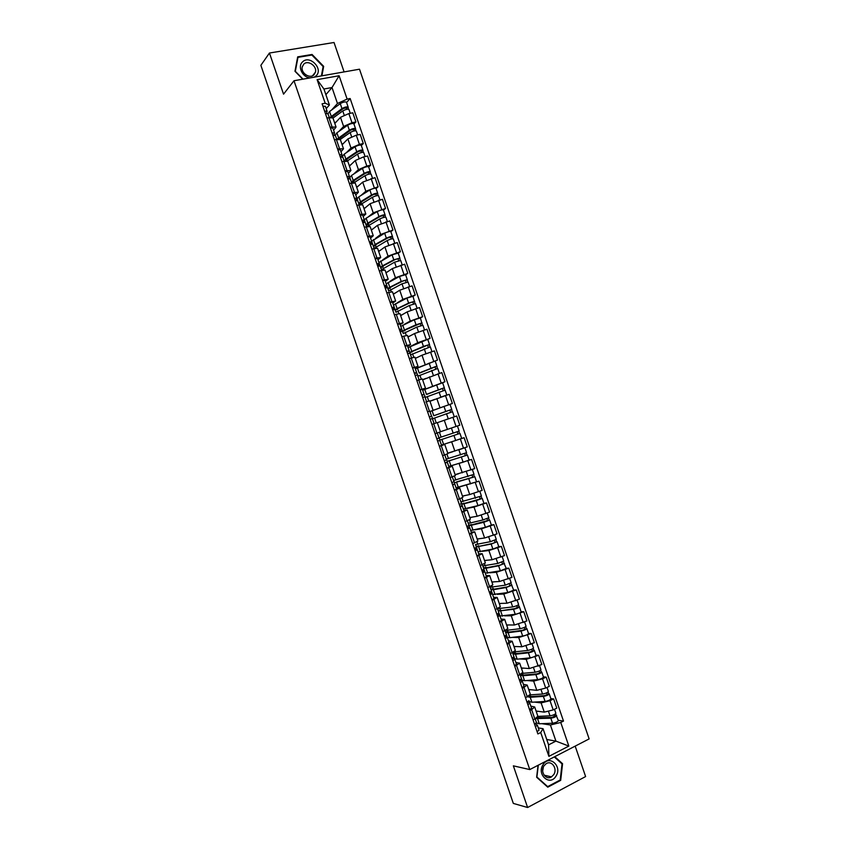 <?xml version="1.0" encoding="UTF-8"?>
<svg xmlns="http://www.w3.org/2000/svg" width="850" height="850" viewBox="0 0 850 850"><rect width="100%" height="100%" fill="white"/><g stroke="black" fill="none" stroke-linecap="round" stroke-linejoin="round"><path stroke-width="1.27" d="M344.101 71.91L334.018 42.5L269.45 53.019L260.865 65.333L513.326 803.42L527.616 807.5L585.607 776.56L575.174 746.13M529.773 769.569L589.135 738.916L359.507 69.201L293.994 80.739L529.773 769.569L513.358 765.839L527.616 807.5M269.45 53.019L283.539 94.169L293.994 80.739M536.074 711.014L544.266 712.13L553.201 709.92L556.793 708.146L553.626 698.912L550.024 700.676L541.11 702.907L534.416 702.089M530.836 706.127L534.682 706.966L531.654 709.654L534.852 718.983L537.859 716.242L534.714 707.041M534.852 718.983L533.067 719.865M550.843 698.594L553.626 698.912M531.654 709.654L529.869 710.526M529.263 701.452L528.679 701.378M528.7 689.488L536.807 690.338L545.711 688.064L549.323 686.322L546.157 677.099L542.544 678.821L533.641 681.116L526.989 680.51M525.513 697.808L530.347 694.322L527.202 685.111M543.394 676.866L546.157 677.099M523.377 684.356L527.17 685.047L522.314 688.468M521.932 680.043L520.391 679.904M521.326 667.962L529.337 668.546L541.843 664.519L538.688 655.297L526.182 659.334L519.562 658.941M517.958 675.75L522.846 672.403L519.69 663.191M535.957 655.159L538.688 655.297M515.918 662.596L519.669 663.128L514.76 666.421M514.601 658.654L513.464 658.58M513.952 646.457L521.879 646.776L534.374 642.717L531.218 633.505L518.723 637.564L512.136 637.383M510.404 653.703L515.344 650.494L512.189 641.282M528.519 633.452L531.218 633.505M508.47 640.836L512.168 641.229L507.216 644.385M506.589 624.952L514.42 625.005L526.904 620.936L523.749 611.713L511.264 615.793L504.709 615.846M502.86 631.667L507.832 628.586L504.677 619.374M521.082 611.756L523.749 611.713M501.022 619.087L504.666 619.331L499.672 622.349M499.226 603.447L506.961 603.234L519.446 599.144L516.279 589.932L503.806 594.033L497.261 594.309M495.316 609.641L500.342 606.698L497.186 597.476M513.655 590.059L516.279 589.932M493.574 597.348L497.165 597.433L492.129 600.323M492.628 594.501L507.779 592.567L513.687 590.155L510.839 583.164M491.863 581.963L499.513 581.485L511.976 577.373L508.821 568.161L496.358 572.284L489.802 572.794M487.772 587.616L492.841 584.811L489.685 575.588M506.217 568.374L508.821 568.161M486.136 575.62L489.674 575.556L484.585 578.308M484.511 560.479L492.065 559.736L504.517 555.602L501.362 546.401L488.909 550.534L482.322 551.289M480.239 565.611L485.35 562.934L482.194 553.711M498.791 546.709L501.362 546.401M478.699 553.892L482.184 553.679L477.052 556.293M477.158 539.006L484.617 537.997L497.059 533.853L493.914 524.641L481.461 528.796L474.789 529.805M472.706 543.607L477.859 541.067L474.704 531.834M491.364 525.034L493.914 524.641M471.261 532.185L474.693 531.813L469.519 534.299M469.806 517.533L477.169 516.258L489.611 512.093L486.455 502.902L474.024 507.067L467.192 508.364M465.173 521.613L470.369 519.201L467.213 509.979M483.947 503.381L486.455 502.902M463.824 510.478L467.203 509.957L461.986 512.306M463.367 509.065L477.987 505.623L483.947 503.391L482.237 498.397M462.453 496.081L469.721 494.541L482.163 490.354L479.007 481.153L459.425 486.986M457.64 499.619L462.889 497.346L459.723 488.123L454.453 490.322M456.779 482.131L454.378 482.811L456.067 487.741L479.007 481.153M456.386 488.771L459.723 488.102M455.473 474.534L474.714 468.616L471.559 459.425L451.233 465.757M450.118 477.647L455.398 475.501L452.243 466.267L446.93 468.35M469.041 460.105L471.559 459.425M448.959 467.086L452.243 466.257M447.759 453.188L467.266 446.898L464.111 437.707L441.437 445.113M442.584 455.674L447.918 453.666L444.763 444.433L439.408 446.377M461.008 438.664L464.111 437.707M441.533 445.4L444.763 444.422M440.417 431.747L459.818 425.17L456.673 415.99L437.314 422.684M435.062 433.712L440.449 431.832L437.283 422.599L431.874 424.384M429.93 411.506L452.381 403.463L449.236 394.283L429.973 401.264M427.55 411.751L429.834 411.219M449.321 404.611L452.381 403.463M432.969 410.008L429.813 400.786L425.903 401.954M425 389.215L444.943 381.756L441.798 372.576L422.641 379.844M420.027 389.81L425.499 388.195L422.408 389.555M442.531 382.766L444.943 381.756M425.499 388.184L422.344 378.973L416.851 380.524M418.487 367.455L437.506 360.06L434.361 350.891L421.993 355.194L415.299 358.434M415.342 368.911L437.506 360.06M412.516 367.869L418.03 366.392L414.991 367.901M418.03 366.382L414.874 357.17L409.339 358.583M411.527 345.854L417.711 342.699L430.079 338.374L426.934 329.205L414.566 333.529L407.979 337.036M408.053 347.629L430.079 338.374M405.004 345.939L410.561 344.601L407.575 346.258M410.561 344.579L407.405 335.378L401.827 336.664M404.409 324.317L410.284 321.034L422.641 316.699L419.507 307.53L407.15 311.876L400.647 315.637M400.764 326.358L414.311 319.759L420.389 317.911L422.45 325.242M397.502 324.009L403.102 322.809L400.169 324.615M420.399 317.942L422.641 316.699M403.091 322.777L399.946 313.586L394.326 314.744M397.216 302.823L402.868 299.381L415.225 295.024L412.08 285.866L399.734 290.222L393.327 294.249M393.476 305.086L406.895 298.106L412.983 296.31L415.034 303.609M389.991 302.101L395.643 301.027L392.764 302.983M413.004 296.363L415.225 295.024M395.632 300.996L392.487 291.816L386.824 292.836M389.969 281.339L395.452 277.737L407.798 273.36L404.653 264.201L392.317 268.589L385.996 272.871M386.197 283.826L399.479 276.462L405.588 274.709L407.288 279.671M382.489 280.192L388.184 279.257L385.358 281.361M405.609 274.784L407.798 273.36M388.174 279.214L385.029 270.045L379.323 270.927M382.712 259.887L388.046 256.105L400.371 251.706L397.237 242.548L384.912 246.957L378.675 251.504M374.999 258.294L380.726 257.486L377.953 259.739M398.225 253.215L400.371 251.706M380.715 257.444L377.581 248.285L371.822 249.029M375.434 238.436L380.63 234.472L392.955 230.063L389.821 220.904L377.496 225.324L371.365 230.137M367.498 236.406L373.277 235.726L370.547 238.138M390.83 231.657L392.955 230.063M373.256 235.684L370.122 226.525L364.331 227.152M368.146 217.005L373.224 212.851L385.539 208.42L382.404 199.272L370.09 203.713L364.044 208.792M363.035 222.424L364.395 220.065M360.007 214.519L365.829 213.977L363.152 216.538M383.446 210.109L385.539 208.42M365.808 213.924L362.674 204.776L356.83 205.264M360.846 195.574L365.819 191.239L378.123 186.788L374.988 177.639L362.695 182.102L356.734 187.436M356.267 199.58L357.117 198.836M352.516 192.653L358.381 192.238L355.757 194.937M376.061 188.562L378.123 186.788M358.36 192.174L355.226 183.048L349.339 183.398M353.558 174.165L358.424 169.639L366.817 166.016L370.717 165.166L367.582 156.018L363.683 156.857L355.289 160.501L349.424 166.101M348.723 178.659L349.849 177.607M345.026 170.786L350.933 170.51L348.362 173.357M368.688 167.025L370.717 165.166M350.912 170.436L347.788 161.309L341.859 161.532M346.248 152.766L351.018 148.038L359.401 144.362L363.311 143.554L360.177 134.406L356.267 135.203L347.894 138.901L342.125 144.766M337.535 148.931L343.496 148.782L340.978 151.778M361.314 145.499L363.311 143.554M343.474 148.708L340.351 139.591L334.369 139.676M338.948 131.368L343.623 126.448L351.985 122.719L355.906 121.943L352.771 112.806L348.851 113.571L340.499 117.321L334.815 123.441M330.055 127.075L336.058 127.064L333.582 130.209M353.929 123.983L355.906 121.943M336.026 126.979L332.913 117.874L326.889 117.831M546.752 739.489L555.921 741.115L550.407 724.997L541.832 723.669M538.294 727.908L543.044 728.673L548.579 744.855L555.921 741.115L568.831 746.088L548.888 756.362L540.717 732.519L543.044 728.673M325.879 94.669L332.01 87.539L323.935 89.006L329.418 105.007L325.189 103.233L322.086 103.806L537.88 733.933L540.717 732.519M325.189 103.233L317.114 79.645L339.108 75.746L347.119 99.099L337.471 103.488L332.01 87.539L339.108 75.746M550.407 724.997L560.745 722.468L563.508 721.076L350.158 98.536L347.119 99.099M560.745 722.468L568.831 746.088M538.05 765.298L536.648 777.251L547.761 787.185L560.692 780.343L562.572 763.725L554.763 756.67M321.927 75.82L323.659 66.343L312.067 54.464L297.691 56.854L294.971 71.283L302.759 79.199M331.649 109.979L337.471 103.488M329.418 105.007L326.198 108.651M558.291 720.322L563.508 721.076M346.566 102.468L350.158 98.536M505.155 630.636L505.633 632.007M497.717 608.887L498.344 610.736M490.376 587.477L491.024 589.369M483.044 566.068L483.714 568.023M475.713 544.659L476.404 546.678M468.382 523.271L469.094 525.332M461.061 501.882L461.794 504.007M453.741 480.505L454.484 482.683M446.42 459.127L447.185 461.369M439.099 437.761L439.886 440.056M431.8 416.436L432.586 418.731M424.511 395.154L425.276 397.386M417.223 373.862L417.966 376.04M409.934 352.591L410.656 354.716M402.645 331.319L403.357 333.381M395.367 310.059L396.058 312.067M388.089 288.809L388.758 290.753M380.811 267.559L381.459 269.45M373.543 246.33L374.17 248.157M366.297 225.186L366.764 226.557M548.888 756.362L548.579 744.855M323.935 89.006L317.114 79.645M561.606 763.523L562.572 763.725M559.906 780.151L560.692 780.343M311.589 55.08L312.067 54.464M323.011 67.139L323.659 66.343M536.382 722.574L534.608 724.349M535.532 723.86L537.327 725.103L535.426 726.75M538.932 730.023L537.168 731.829M536.924 717.729L552.043 717.421L556.102 715.243L558.365 720.545C557.781 721.788 555.836 722.681 552.543 723.222L539.293 723.775L536.637 722.989M537.349 717.368L537.561 717.984M535.564 718.611L550.821 718.186C554.115 717.644 556.049 716.752 556.644 715.519M537.965 718.037L537.636 717.06M554.115 714.669L554.71 716.423M537.901 716.401L550.014 715.817C553.297 715.264 555.231 714.383 555.826 713.15L554.497 709.272M536.212 711.429L538.294 711.322M555.581 713.734L556.102 715.243M528.87 700.634L527.064 702.334M527.882 701.93L529.816 703.162L527.882 704.735M531.42 708.093L529.624 709.814M521.358 678.714L519.531 680.329M520.2 680.011L522.304 681.222L520.349 682.731M523.919 686.162L522.091 687.809M555.964 776.188C562.668 766.36 549.259 754.237 543.097 764.617C536.286 774.509 549.876 786.654 555.964 776.188M553.722 774.637C557.834 768.729 551.597 759.836 546.072 763.757L543.979 765.882C539.878 771.715 545.966 780.608 551.48 776.868L553.722 774.637M542.683 770.897L543.373 767.051M554.296 756.914L562.031 763.906L560.203 779.992L547.666 786.622L536.903 777.006L538.305 765.17M546.933 786.441L547.666 786.622M314.224 77.18L316.104 75.852C323.733 68.914 309.559 54.389 302.483 61.965C297.213 66.587 302.642 77.669 310.282 77.871M314.011 74.715L315.414 72.186C317.252 66.066 307.859 59.638 303.716 64.207L302.271 66.842C300.528 73.004 309.953 79.294 314.011 74.715M306.138 75.076L304.13 73.344M303.025 79.146L295.332 71.326L297.967 57.354L311.886 55.027L323.117 66.534L321.406 75.905M297.479 57.991L297.967 57.354M529.423 695.704L531.441 696.532L544.584 695.651L549.185 693.77C548.579 694.939 546.635 695.81 543.352 696.394L545.084 701.42C548.356 700.846 550.301 699.975 550.906 698.796L549.206 693.812M530.602 696.543L529.816 695.374L530.209 696.501M527.659 696.756L530.219 697.276L543.352 696.394M529.295 701.558L531.919 702.238L545.084 701.42M546.635 692.856L547.251 694.652M530.262 694.864L542.544 694.025C545.817 693.43 547.761 692.559 548.378 691.401L547.018 687.438M528.827 689.871L530.921 689.722M548.112 691.953L548.654 693.526M522.846 675.028L522.442 673.838L522.081 674.666L524.078 675.028L537.126 673.88L541.737 672.031C541.099 673.126 539.155 673.986 535.893 674.613L537.614 679.639C540.876 679.023 542.821 678.162 543.458 677.046L541.747 672.063M522.442 673.838L521.252 674.114M520.497 674.539L520.296 675.282L522.846 675.739L535.893 674.613M521.964 680.138L524.546 680.712L537.614 679.639M523.249 675.059L522.58 674.241M539.166 671.054L539.803 672.892M522.314 673.37L535.075 672.233C538.337 671.606 540.292 670.756 540.929 669.662L539.538 665.603M521.454 668.323L523.558 668.132M540.653 670.183L541.216 671.819M513.857 656.795L511.998 658.336M512.497 658.102L514.792 659.292L512.816 660.737M516.407 664.243L514.558 665.805M506.356 634.886L504.464 636.352M504.751 636.225L507.28 637.362L505.283 638.743M508.906 642.324L507.025 643.822M498.854 612.977L496.942 614.369M496.953 614.359L499.779 615.453L497.76 616.76M501.404 620.426L499.492 621.839M512.678 653.119L513.315 653.013M515.493 653.565L515.121 652.481L514.739 653.246L516.715 653.533L529.667 652.131L534.289 650.303C533.63 651.323 531.675 652.173 528.434 652.832L530.156 657.857C533.396 657.209 535.351 656.359 536.01 655.318L534.299 650.335M515.121 652.481L513.464 652.885L512.964 653.862L515.472 654.224L528.434 652.832M514.633 658.729L517.172 659.186L530.156 657.857M515.886 653.576L515.344 653.119M531.696 649.262L532.344 651.143M514.016 651.929L527.616 650.463C530.857 649.793 532.812 648.954 533.481 647.934L532.058 643.779M514.069 646.786L516.205 646.542M533.194 648.412L533.779 650.112M508.151 632.113L507.811 631.125L507.408 631.837L509.352 632.039L522.219 630.381L526.851 628.575C526.161 629.531 524.206 630.36 520.976 631.061L522.697 636.087C525.927 635.396 527.882 634.567 528.562 633.59L526.862 628.607M507.811 631.125L505.633 632.453L508.109 632.708L520.976 631.061M507.301 637.33L509.809 637.681L522.697 636.087M524.237 627.47L524.896 629.404M505.559 630.445L520.158 628.692C523.388 627.991 525.353 627.162 526.033 626.206L524.588 621.966M506.696 625.26L508.863 624.963M525.736 626.652L526.341 628.426M498.27 611.044L513.517 609.301C516.736 608.568 518.702 607.75 519.403 606.857L518.288 604.903M500.799 610.661L500.501 609.779L500.076 610.438L501.989 610.555L514.771 608.643L518.914 606.73M500.501 609.779L498.302 611.054L499.991 615.995L515.238 614.316C518.457 613.594 520.423 612.776 521.124 611.862L519.414 606.879M516.768 605.699L517.448 607.676M497.494 608.696L512.699 606.932C515.918 606.188 517.884 605.37 518.596 604.488L517.108 600.164M499.322 603.734L501.543 603.383M497.898 613.934L499.237 613.796M491.353 591.09L489.409 592.397M489.504 592.662L492.277 593.544L490.237 594.787M493.903 598.528L491.969 599.866M493.457 589.22L493.191 588.444L492.756 589.05L494.636 589.082L507.322 586.914L511.487 585.055M493.191 588.444L490.971 589.666L493.372 589.709L506.058 587.541L511.966 585.151M509.309 583.929L510.011 585.947M490.163 587.276L505.251 585.172L511.158 582.781L509.639 578.361M491.959 582.218L494.222 581.814M490.11 592.843L492.001 592.652M491.693 592.779L491.247 591.462M483.852 569.202L481.886 570.435M482.078 570.977L484.776 571.646L482.715 572.826M486.402 576.64L484.447 577.894M486.115 567.789L485.881 567.109L485.424 567.662L487.284 567.619L499.885 565.186L504.061 563.38L506.249 568.448L500.331 570.817L485.329 573.166M485.881 567.109L483.65 568.278L486.019 568.225L498.61 565.803L504.528 563.444M501.861 562.158L502.562 564.23M482.832 565.898L497.803 563.433L503.721 561.085L502.169 556.569M484.585 560.713L486.944 560.235M503.391 561.436L504.061 563.38M484.415 571.529L484.149 569.755M483.852 569.872L483.013 569.946M476.361 547.326L474.374 548.484M474.651 549.302L477.275 549.748L475.192 550.874M478.911 554.753L476.924 555.942M474.502 548.856L476.691 547.974M478.773 546.359L478.582 545.785L478.104 546.284L479.931 546.157L492.447 543.479L497.091 541.747L498.812 546.763L492.883 549.079L478.019 551.831L476.329 546.901L491.162 544.064L497.091 541.747M478.582 545.785L476.329 546.901M494.402 540.409L495.125 542.523M475.522 544.531L490.354 541.694L496.283 539.389L494.711 534.788M477.222 539.208L479.697 538.656M495.943 539.707L496.634 541.726M476.935 549.674L476.914 548.622M476.616 548.749L474.544 548.994M468.871 525.459L466.852 526.533M467.234 527.638L469.784 527.871L467.67 528.923M471.421 532.886L469.413 533.991M467.681 527.68L469.498 526.968M471.442 524.939L489.664 520.062L483.714 522.325L485.435 527.34L491.374 525.066L489.664 520.083M471.283 524.471L469.009 525.523L471.304 525.268L483.714 522.325M467.341 520.763L470.698 530.464L485.435 527.34M486.954 518.659L487.688 520.816M467.373 520.753L468.212 523.196L470.507 522.931L482.906 519.966L488.856 517.703L487.252 513.017M469.859 517.714L472.515 517.066M488.506 517.99L489.217 520.062M469.381 527.616L468.562 527.744M461.391 503.593L459.34 504.592M459.818 505.984L462.294 505.994L460.158 506.983M463.93 511.02L461.89 512.04M464.111 503.529L482.237 498.387L476.276 500.608L477.987 505.623M463.983 503.168L461.688 504.167L463.951 503.806L476.276 500.608M479.506 496.921L480.261 499.131M459.85 498.78L460.891 501.84L481.429 496.028L479.793 491.247M462.506 496.23L465.449 495.444M481.058 496.283L481.791 498.419M453.9 481.737L451.828 482.662M452.402 484.33L454.803 484.128L452.646 485.053M456.45 489.164L454.378 490.11M456.684 481.865L474.81 476.723L476.521 481.716M454.378 482.811L474.81 476.723M472.058 475.192L472.823 477.445M453.985 481.748L452.306 476.839L453.581 480.484L474.002 474.353L472.334 469.487M455.143 474.757L458.671 473.737M473.62 474.576L474.385 476.776M446.42 459.892L444.327 460.743M444.093 455.132L442.595 455.685M444.996 462.687L447.312 462.272L445.145 463.123M448.959 467.319L446.877 468.191M449.448 460.732L467.383 455.058L469.104 460.052L463.112 462.198L448.757 466.395L447.068 461.465L467.383 455.058M449.395 460.572L447.068 461.465M464.61 453.475L465.396 455.77M449.692 452.625L447.769 453.22M446.271 459.127L466.576 452.699L464.876 447.737M447.791 453.284L452.859 451.701M459.861 449.491L464.238 447.971M466.193 452.88L466.969 455.143M435.083 433.755L437.293 433.001L435.147 433.681M438.94 438.058L436.815 438.823M437.612 441.15L439.832 440.417L437.58 441.054M441.479 445.474L439.365 446.271M442.127 439.344L459.967 433.404L461.678 438.398L455.674 440.491L441.447 445.049L439.758 440.13L459.967 433.404M442.106 439.291L439.758 440.13M457.172 431.757L457.969 434.095M449.937 428.57L452.37 427.741M437.293 432.937L438.961 437.803L453.156 433.118L459.159 431.046L457.449 426.052M458.756 431.194L459.563 433.521M429.335 416.978L431.534 416.192L429.813 411.156L427.582 411.857M429.367 417.074L431.534 416.192M432.278 418.604L430.132 419.305M446.388 419.507L448.917 418.636M434.116 423.661L432.459 418.795L446.526 413.791L452.551 411.761L454.261 416.755M433.999 415.639L449.937 410.019L450.543 412.409M434.021 415.692L451.743 409.402L452.136 411.878M431.662 416.468L429.973 411.549L444.008 406.428L450.033 404.409L451.743 409.402M449.746 410.072L451.339 409.551M421.961 395.452L424.054 394.368L421.812 395.016M422.269 389.374L420.091 389.969M424.809 396.78L422.631 397.407M431.864 400.509L429.962 401.221M424.873 396.737L426.583 401.742L425.149 397.471L445.134 390.118L446.834 395.069M429.941 401.158L434.934 399.298M441.756 396.78L446.197 395.282M426.689 394.262L442.521 388.376L443.105 390.713M426.743 394.421L444.327 387.759L444.72 390.214M422.673 390.235L442.616 382.766L444.327 387.759M442.319 388.418L443.944 387.951M414.566 373.841L416.585 372.534L414.322 373.129M414.8 367.561L412.59 368.071M417.339 374.967L415.14 375.509M417.86 376.168L437.718 368.486L439.386 373.352M422.599 379.716L426.009 378.367M419.369 372.906L435.115 366.754L435.678 369.027M419.454 373.161L436.911 366.138L437.293 368.549M415.374 368.932L417.053 373.83M434.902 366.775L436.539 366.35M407.171 352.24L409.105 350.721L406.831 351.241M407.331 345.759L405.099 346.194M409.87 353.164L407.639 353.632M409.105 350.742L407.384 345.684M410.561 354.864L430.312 346.864L431.949 351.634M415.257 358.286L418.062 357.096M412.048 351.549L427.699 345.132L428.241 347.342M412.176 351.911L409.753 352.527L411.761 351.433L423.449 346.407L429.505 344.516L429.866 346.896M408.085 347.629L409.753 352.527M427.486 345.142L429.144 344.76M399.776 330.65L401.636 328.908L399.33 329.364M399.861 323.967L397.609 324.317M402.401 331.362L400.148 331.755M400.106 330.342L401.976 329.789M403.272 333.572L416.829 327.112L422.907 325.252L424.511 329.928M407.915 336.855L410.401 335.739M404.738 330.204L420.293 323.521L420.814 325.667M404.897 330.661L402.464 331.224L404.43 330.023L416.022 324.753L422.099 322.894M400.775 329.736L401.784 329.258M420.081 323.51L421.738 323.17M392.381 309.06L394.177 307.105L391.85 307.498M392.402 302.175L390.118 302.462M394.942 309.581L392.658 309.889M392.53 309.506L394.804 308.858M395.973 312.29L409.413 305.458L415.501 303.641L417.074 308.231M400.573 315.435L402.858 314.351M397.428 308.858L397.63 309.421L396.95 309.326L398.469 308.306L409.976 302.781L412.898 301.909L413.397 303.992M397.63 309.421L395.165 309.931L397.099 308.635L408.606 303.099L414.694 301.293M392.487 309.368L394.581 308.21M394.262 308.306L393.954 307.381M412.675 301.888L414.354 301.601M384.986 287.481L386.707 285.313L384.359 285.642M384.944 280.394L382.638 280.606M387.483 287.789L385.178 288.022M388.694 291.008L401.997 283.815L408.096 282.051L409.636 286.535M393.242 294.026L395.388 292.953M390.129 287.523L390.352 288.192L389.661 288.044L391.149 286.939L402.56 281.159L405.493 280.309L405.971 282.338M390.352 288.192L387.876 288.649L389.778 287.247L401.189 281.456L407.299 279.692L407.628 281.977M386.346 287.725L387.377 287.172M387.058 287.268L386.495 285.621M405.269 280.277L406.959 280.033M377.602 265.912L379.249 263.532L376.879 263.798M377.485 258.623L375.147 258.751M380.024 266.018L377.697 266.178M381.406 269.737L394.581 262.183L400.701 260.461L402.209 264.849M385.911 272.616L387.951 271.554M382.819 266.199L383.084 266.974L382.373 266.762L383.828 265.582L395.154 259.548L398.098 258.719L398.554 260.684M383.084 266.974L380.598 267.368L382.457 265.869L393.773 259.824L399.893 258.102L400.212 260.355M378.93 262.512L392.062 254.83L398.193 253.119L399.893 258.081M379.706 265.784L379.259 264.477L377.974 265.391M397.864 258.666L399.574 258.474M369.697 242.845L369.527 242.314M372.566 244.258L370.217 244.333L371.79 241.751L369.399 241.952M370.037 236.863L367.668 236.916M374.106 248.413L387.175 240.55C390.161 239.169 392.201 238.616 393.306 238.871L394.783 243.174M378.579 251.228L380.545 250.144M375.519 244.885L375.817 245.756L375.084 245.501L376.518 244.237L387.759 237.947L390.703 237.139L391.138 239.041M375.817 245.756L373.309 246.096L375.137 244.492L386.368 238.202C389.353 236.81 391.393 236.258 392.498 236.523L392.806 238.733M371.652 241.251L384.657 233.208C387.642 231.816 389.683 231.264 390.798 231.54L392.487 236.502M372.236 243.982L372.056 243.461L371.216 244.099M390.458 237.076L392.19 236.916M362.259 221.106L362.058 220.522M364.299 220.129L361.919 220.118M362.589 215.103L360.198 215.082M365.118 222.498L362.737 222.498M367.2 226.461L379.769 218.939C382.744 217.515 384.795 216.973 385.911 217.303L387.356 221.51M371.259 229.829L373.15 228.746M368.22 223.571L368.56 224.549L367.806 224.23L369.208 222.891L380.354 216.346L383.308 215.571L383.722 217.398M368.56 224.549L366.031 224.836L367.816 223.125L378.962 216.58C381.937 215.156 383.977 214.614 385.103 214.944L385.401 217.133M364.374 220.001L366.127 218.195L377.251 211.597C380.226 210.163 382.266 209.621 383.403 209.971L385.092 214.923M366.594 226.589L365.181 222.371M383.063 215.486L384.806 215.369M354.822 199.389L354.599 198.741M355.799 200.547L356.883 198.22L354.45 198.294M355.141 193.354L352.718 193.258M357.669 200.749L355.257 200.674M358.976 204.34L359.539 204.032M360.751 204.457L372.364 197.327C375.328 195.872 377.379 195.341 378.526 195.734L379.929 199.846M363.938 208.452L365.766 207.347M360.921 202.268L361.293 203.352L360.527 202.98L361.909 201.556L372.959 194.767L375.913 194.002L376.306 195.776M361.08 202.714L361.229 202.024M361.293 203.352L359.741 204.053L358.743 203.586L360.506 201.769L371.556 194.969C374.51 193.513 376.571 192.982 377.719 193.386L378.006 195.532M357.096 198.751L358.817 196.849L369.846 189.986C372.799 188.509 374.861 187.988 376.008 188.403L377.708 193.354M375.668 193.906L377.421 193.843M347.384 177.671L347.14 176.97M348.521 178.691L349.435 176.471L346.97 176.471M347.692 171.615L345.249 171.445M350.221 178.999L347.788 178.851M354.216 182.601L364.958 175.716C367.912 174.229 369.962 173.708 371.131 174.176L372.513 178.192M356.618 187.085L358.402 185.948M353.632 180.976L354.036 182.155L353.249 181.741L354.599 180.232L365.564 173.188L368.528 172.444L368.9 174.154M353.897 181.751L353.929 180.721M354.036 182.155L352.92 182.676M352.081 182.803L351.475 182.336L353.196 180.423L364.151 173.368C367.104 171.87 369.155 171.349 370.334 171.827L370.6 173.931M349.817 177.512L351.507 175.493L362.451 168.385C365.394 166.876 367.444 166.366 368.624 166.844L370.313 171.785M368.273 172.327L370.047 172.306M339.947 155.964L339.692 155.199M341.211 156.867L341.987 154.721L339.501 154.668M340.244 149.887L337.779 149.632M342.773 157.271L340.319 157.038M347.384 160.937L357.563 154.126C360.496 152.596 362.557 152.086 363.747 152.617L365.096 156.549M349.297 165.718L351.039 164.56M346.226 160.799L347.299 158.918L358.179 151.608L361.144 150.896L361.494 152.543M346.343 159.694L346.726 160.809L346.63 159.417M342.55 156.283L344.176 161.043L345.886 159.077L356.756 151.768C359.688 150.238 361.749 149.738 362.939 150.269L363.205 152.352M342.518 156.198L344.197 154.158L355.045 146.784C357.978 145.244 360.039 144.744 361.239 145.297L362.929 150.238M360.889 150.758L362.674 150.79M332.52 134.268L332.233 133.439M333.88 135.054L334.539 132.982L332.042 132.866M332.807 128.159L330.31 127.829M335.336 135.543L332.849 135.235M340.276 139.442L350.168 132.536C353.09 130.964 355.151 130.475 356.362 131.081L357.68 134.916M341.976 144.362L343.687 143.183M338.704 138.996L350.784 130.05L353.759 129.349L354.089 130.932M339.671 139.092L339.341 138.125M339.054 138.412L339.267 139.028M337.099 139.145L349.361 130.188C352.283 128.605 354.344 128.127 355.566 128.732L355.81 130.773M335.283 135.065L336.887 132.823L347.65 125.205C350.572 123.622 352.633 123.144 353.855 123.76L355.544 128.69M353.504 129.2L355.3 129.274M325.093 112.582L324.785 111.69M326.538 113.262L327.091 111.254L324.572 111.063M325.369 106.452L322.851 106.037M327.898 113.826L325.391 113.443M332.977 118.086L342.773 110.957C345.674 109.353 347.746 108.874 348.989 109.544L350.274 113.294M334.666 123.006L336.334 121.805M331.691 117.236L343.4 108.492L346.386 107.812L346.694 109.342M332.212 117.332L332.244 116.662M330.31 117.247L341.966 108.609C344.866 106.994 346.938 106.526 348.181 107.196L348.426 109.204M328.015 113.847L329.587 111.499L340.266 103.626C343.166 102.011 345.238 101.543 346.481 102.223L348.171 107.153M346.12 107.652L347.926 107.769M340.499 117.321L343.623 126.448M347.894 138.901L351.018 148.038M355.289 160.501L358.424 169.639M362.695 182.102L365.819 191.239M370.09 203.713L373.224 212.851M377.496 225.324L380.63 234.472M384.912 246.957L388.046 256.105M392.317 268.589L395.452 277.737M399.734 290.222L402.868 299.381M407.15 311.876L410.284 321.034M414.566 333.529L417.711 342.699M421.993 355.194L425.127 364.363M429.409 376.869L432.554 386.038M436.836 398.554L439.981 407.724M444.274 420.24L447.419 429.42M451.701 441.936L454.846 451.116M459.138 463.643L462.283 472.823M466.576 485.35L469.721 494.541M474.024 507.067L477.169 516.258M481.461 528.796L484.617 537.997M488.909 550.534L492.065 559.736M496.358 572.284L499.513 581.485M503.806 594.033L506.961 603.234M511.264 615.793L514.42 625.005M518.723 637.564L521.879 646.776M526.182 659.334L529.337 668.546M533.641 681.116L536.807 690.338M541.11 702.907L544.266 712.13M336.313 139.283L339.479 148.527M343.793 161.117L346.959 170.361M351.273 182.962L354.439 192.206M358.753 204.818L361.93 214.062M366.244 226.674L369.41 235.928M373.734 248.551L376.901 257.805M381.225 270.417L384.402 279.682M388.726 292.304L391.892 301.569M396.217 314.203L399.394 323.467M403.718 336.101L406.895 345.366M411.219 358.009L414.396 367.285M418.731 379.929L421.908 389.204M426.243 401.848L429.42 411.124M433.755 423.789L436.932 433.064M441.267 445.729L444.444 455.005M448.779 467.67L451.966 476.967M456.301 489.632L459.489 498.929M463.824 511.594L467.011 520.891M471.346 533.566L474.534 542.874M478.879 555.549L482.067 564.857M486.413 577.543L489.6 586.851M493.946 599.537L497.133 608.855M501.479 621.552L504.666 630.859M509.022 643.567L512.21 652.874M516.566 665.582L519.754 674.9M524.11 687.618L527.298 696.936M328.844 117.459L331.999 126.692M356.267 135.203L359.401 144.362M363.683 156.857L366.817 166.016M371.099 178.511L374.244 187.68M378.526 200.175L381.671 209.344M385.953 221.85L389.098 231.019M393.38 243.536L396.525 252.705M400.817 265.221L403.962 274.401M408.255 286.918L411.4 296.098M415.692 308.624L418.837 317.804M423.13 330.331L426.275 339.522M430.567 352.059L433.723 361.25M438.016 373.788L441.171 382.978M445.464 395.526L448.619 404.717M452.912 417.265L456.067 426.466M460.371 439.014L463.526 448.226M467.829 460.774L470.985 469.986M475.288 482.545L478.444 491.757M482.747 504.326L485.902 513.538M490.216 526.108L493.372 535.33M497.675 547.899L500.841 557.122M505.155 569.702L508.311 578.924M512.624 591.504L515.791 600.737M520.094 613.328L523.26 622.561M527.574 635.152L530.74 644.385M535.054 656.986L538.22 666.219M542.544 678.821L545.711 688.064M550.024 700.676L553.201 709.92M348.851 113.571L351.985 122.719M537.593 718.803L539.293 723.775M550.821 718.186L552.543 723.222M548.569 711.62L550.014 715.817M530.219 697.276L531.919 702.238M541.078 689.754L542.544 694.025M522.846 675.739L524.546 680.712M533.598 667.909L535.075 672.233M515.472 654.224L517.172 659.186M526.108 646.064L527.616 650.463M508.109 632.708L509.809 637.681M507.036 629.595L507.301 630.371M518.628 624.229L520.158 628.692M500.735 611.203L502.435 616.165M513.517 609.301L515.238 614.316M499.513 607.633L499.938 608.866M511.147 602.395L512.699 606.932M493.372 589.709L495.072 594.671M506.058 587.541L507.779 592.567M491.991 585.671L492.575 587.371M503.678 580.582L505.251 585.172M486.019 568.225L487.709 573.176M498.61 565.803L500.331 570.817M484.479 563.731L485.212 565.877M496.198 558.769L497.803 563.433M478.656 546.741L480.356 551.703M491.162 544.064L492.883 549.079M476.956 541.779L477.859 544.404M488.729 536.966L490.354 541.694M471.304 525.268L473.004 530.219M469.444 519.849L470.507 522.931M481.259 515.164L482.906 519.966M463.951 503.806L465.651 508.757M461.943 497.93L463.154 501.468M473.801 493.382L475.458 498.238M456.599 482.343L458.299 487.294M468.839 478.89L470.549 483.905M454.431 476.011L455.802 480.006M466.331 471.601L468.021 476.531M449.257 460.891L450.946 465.842M461.401 457.183L463.112 462.198M446.93 454.102L448.449 458.554M458.873 449.831L460.583 454.824M441.915 439.45L443.604 444.401M453.964 435.487L455.674 440.491M439.429 432.204L441.108 437.112M451.435 428.113L453.156 433.118M434.573 418.019L436.252 422.939M446.526 413.791L448.248 418.806M432.076 410.741L433.766 415.682M444.008 406.428L445.719 411.432M427.231 396.589L428.761 401.051M439.099 392.116L440.81 397.099M424.734 389.311L426.434 394.262M436.581 384.752L438.292 389.746M419.889 375.169L421.26 379.164M431.672 370.441L433.362 375.36M417.403 367.901L419.092 372.842M429.154 363.078L430.865 368.082M412.558 353.759L413.769 357.297M424.256 348.776L425.914 353.621M410.072 346.492L411.761 351.433M421.728 341.413L423.449 346.407M405.227 332.361L406.279 335.431M416.829 327.112L418.466 331.893M402.741 325.093L404.43 330.023M414.311 319.759L416.022 324.753M397.906 310.962L398.799 313.576M409.413 305.458L411.028 310.176M395.409 303.694L397.099 308.635M406.895 298.106L408.606 303.099M390.575 289.574L391.308 291.72M401.997 283.815L403.591 288.458M388.089 282.306L389.778 287.247M399.479 276.462L401.189 281.456M383.254 268.196L383.828 269.886M394.581 262.183L396.153 266.751M380.768 260.929L382.457 265.869M392.062 254.83L393.773 259.824M375.934 246.819L376.359 248.051M387.175 240.55L388.716 245.055M373.447 239.562L375.137 244.492M384.657 233.208L386.368 238.202M368.613 225.452L368.879 226.227M379.769 218.939L381.289 223.369M366.127 218.195L367.816 223.125M377.251 211.597L378.962 216.58M372.364 197.327L373.862 201.684M358.817 196.849L360.506 201.769M369.846 189.986L371.556 194.969M364.958 175.716L366.435 180.019M351.507 175.493L353.196 180.423M362.451 168.385L364.151 173.368M357.563 154.126L359.008 158.355M344.197 154.158L345.886 159.077M355.045 146.784L356.756 151.768M350.168 132.536L351.592 136.691M336.887 132.823L338.576 137.753M347.65 125.205L349.361 130.188M342.773 110.957L344.176 115.047M329.587 111.499L331.266 116.429M340.266 103.626L341.966 108.609M536.509 722.713L535.181 718.813M539.07 730.171L537.349 725.146M535.202 718.803L536.669 723.084M528.997 700.772L529.327 701.654M531.548 708.22L529.826 703.194M521.486 678.831L520.083 674.751M524.036 686.279L522.314 681.254M544.096 775.168L551.48 776.868M312.566 75.735L315.414 72.186M520.296 675.282L521.996 680.223M513.974 656.901L512.539 652.726M516.524 664.349L514.803 659.324M506.462 634.982L505.006 630.711M509.012 642.419L507.291 637.394M498.961 613.062L497.462 608.706M501.511 620.511L499.789 615.474M512.964 653.862L514.654 658.803M505.633 632.453L507.322 637.394M491.459 591.154L489.929 586.702M494.009 598.602L492.277 593.566M490.971 589.666L492.66 594.596M489.961 586.691L490.174 587.329M483.958 569.256L482.396 564.719M486.508 576.693L484.776 571.668M483.65 568.278L485.339 573.208M482.428 564.708L482.853 565.951M476.457 547.368L475.533 544.574M479.007 554.806L477.286 549.769M471.506 532.918L469.784 527.882M461.476 503.614L459.818 498.791M464.015 511.041L462.294 506.005M461.688 504.167L463.377 509.097M456.524 489.175L454.803 484.139M446.494 459.892L444.784 454.888M449.044 467.309L447.312 462.272M444.816 454.877L446.271 459.138M439.014 438.037L437.293 433.001M441.554 445.464L439.832 440.417M434.074 423.619L432.353 418.572M424.054 394.358L422.333 389.321M422.673 390.224L424.352 395.144M416.574 372.534L414.853 367.498M419.071 379.812L417.392 374.914M417.849 376.157L419.103 379.812M435.2 361.144L436.911 366.127M411.57 357.903L409.923 353.101M410.55 354.843L411.602 357.892M427.794 339.522L429.505 344.505M401.636 328.897L399.914 323.882M403.261 333.54L402.454 331.288M400.775 326.304L402.464 331.224M394.166 307.094L392.456 302.079M395.962 312.248L394.984 309.485M393.486 305.022L395.165 309.931M386.697 285.292L384.986 280.288M388.673 290.966L387.526 287.693M386.197 283.73L387.876 288.649M379.238 263.511L377.527 258.506M381.576 270.332L380.056 265.901M381.384 269.684L381.608 270.321M378.909 262.459L380.598 267.368M371.779 241.729L370.069 236.725M374.085 248.455L372.598 244.131M371.631 241.188L373.309 246.096M366.031 224.836L362.61 214.965M356.873 198.188L355.162 193.205M359.114 204.733L357.691 200.589M357.064 198.677L358.743 203.586M349.414 176.428L347.714 171.445M351.624 182.888L350.243 178.84M349.796 177.438L351.475 182.336M341.966 154.679L340.266 149.706M344.144 161.043L342.794 157.091M334.528 132.94L332.817 127.968M336.674 139.219L335.346 135.352M335.251 134.969L336.696 139.209M327.08 111.212L325.38 106.239M327.983 113.741L329.226 117.385L327.909 113.624"/></g></svg>
